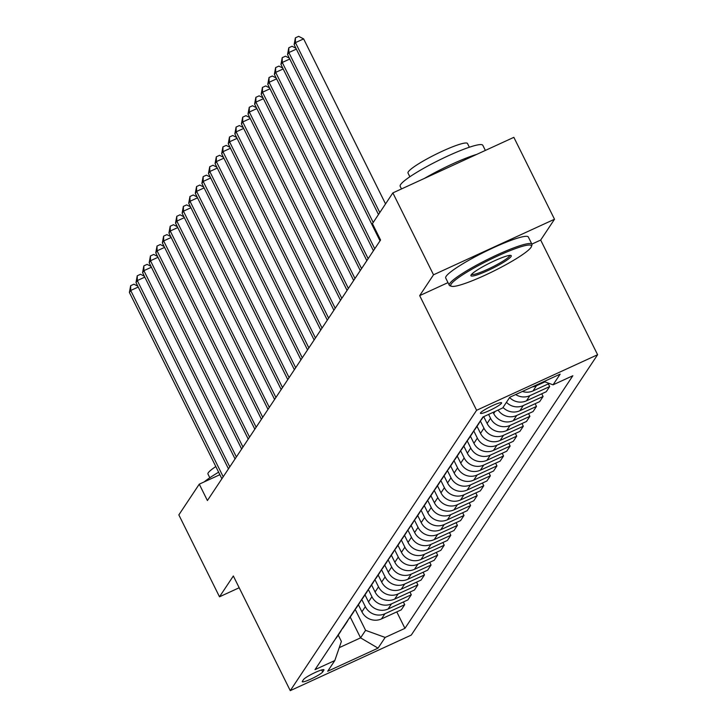 <?xml version="1.0" encoding="UTF-8"?>
<svg xmlns="http://www.w3.org/2000/svg" width="727" height="727" viewBox="0 0 727 727"><rect width="100%" height="100%" fill="white"/><g stroke="black" fill="none" stroke-linecap="round" stroke-linejoin="round"><path stroke-width="1.09" d="M480.556 412.881A11.805 1.563 153.6 0 0 480.447 413.327A11.805 1.563 153.6 0 0 490.525 410.055A11.805 1.563 153.6 0 0 501.485 403.267A11.805 1.563 153.6 0 0 501.603 402.822A11.805 1.563 153.6 0 0 491.525 406.093A11.805 1.563 153.6 0 0 480.556 412.881M531.864 244.108L540.679 240.064L554.51 219.245L513.853 137.339L392.862 192.9L372.433 223.625L380.566 240.01L207.404 500.549L199.271 484.164L178.842 514.898L219.499 596.803L239.183 587.761M540.679 240.064L597.603 354.731L411.255 635.098L290.264 690.65L476.603 410.292L597.603 354.731M322.679 671.966L323.833 670.221A11.441 1.518 153.6 0 0 323.942 669.785A11.441 1.518 153.6 0 0 314.182 672.957A11.441 1.518 153.6 0 0 303.559 679.527L302.396 681.272A11.441 1.518 153.6 0 0 302.296 681.708A11.441 1.518 153.6 0 0 312.056 678.536A11.441 1.518 153.6 0 0 322.679 671.966L321.67 669.94M339.236 647.657L360.574 637.87L365.581 630.336L385.165 637.434L404.948 628.346L572.84 375.75L553.056 384.828L544.005 381.548M385.165 637.434L378.049 648.139L327.686 671.257L334.802 660.552L341.381 641.441L338.237 635.116M553.056 384.828L560.172 374.123L509.809 397.242L502.693 407.956L482.91 417.034L315.018 669.64L334.802 660.552M554.51 219.245L433.519 274.806L392.862 192.9M433.519 274.806L419.679 295.625L476.603 410.292M290.264 690.65L233.34 575.984L219.499 596.803M219.863 474.704L199.271 484.164M350.241 617.059L360.574 637.87L378.049 648.139M355.139 609.299L365.581 630.336M358.411 604.773L361.91 611.816A14.758 14.258 33.6 0 0 381.493 618.913L401.286 609.826L404.712 604.673L403.367 601.983M361.728 599.384L365.336 606.663A14.758 14.258 33.6 0 0 384.919 613.761L404.712 604.673M364.999 594.859L368.498 601.901A14.758 14.258 33.6 0 0 388.082 608.999L407.874 599.911L411.3 594.759L409.964 592.069M368.316 589.47L371.924 596.749A14.758 14.258 33.6 0 0 391.517 603.846L411.3 594.759M371.588 584.944L375.087 591.987A14.758 14.258 33.6 0 0 394.679 599.084L414.463 590.006L417.889 584.844L416.553 582.154M374.905 579.555L378.513 586.834A14.758 14.258 33.6 0 0 398.105 593.932L417.889 584.844M378.176 575.03L381.675 582.073A14.758 14.258 33.6 0 0 401.268 589.17L421.051 580.091L424.477 574.93L423.141 572.24M381.493 569.641L385.101 576.92A14.758 14.258 33.6 0 0 404.694 584.017L424.477 574.93M384.774 565.115L388.263 572.158A14.758 14.258 33.6 0 0 407.856 579.255L427.64 570.177L431.066 565.015L429.73 562.325M388.082 559.726L391.689 567.005A14.758 14.258 33.6 0 0 411.282 574.103L431.066 565.015M391.362 555.201L394.852 562.244A14.758 14.258 33.6 0 0 414.445 569.341L434.228 560.263L437.654 555.11L436.318 552.411M394.67 549.812L398.287 557.091A14.758 14.258 33.6 0 0 417.871 564.188L437.654 555.11M397.951 545.286L401.449 552.329A14.758 14.258 33.6 0 0 421.033 559.427L440.816 550.348L444.242 545.195L442.907 542.496M401.259 539.897L404.875 547.177A14.758 14.258 33.6 0 0 424.459 554.274L444.242 545.195M404.539 535.372L408.038 542.415A14.758 14.258 33.6 0 0 427.621 549.521L447.405 540.434L450.831 535.281L449.495 532.582M407.847 529.983L411.464 537.262A14.758 14.258 33.6 0 0 431.047 544.359L450.831 535.281M411.128 525.457L414.626 532.5A14.758 14.258 33.6 0 0 434.21 539.607L453.993 530.519L457.419 525.367L456.083 522.668M414.435 520.069L418.052 527.348A14.758 14.258 33.6 0 0 437.636 534.445L457.419 525.367M417.716 515.543L421.215 522.595A14.758 14.258 33.6 0 0 440.798 529.692L460.582 520.605L464.008 515.452L462.672 512.762M421.024 510.154L424.641 517.433A14.758 14.258 33.6 0 0 444.224 524.53L464.008 515.452M424.304 505.628L427.803 512.68A14.758 14.258 33.6 0 0 447.387 519.778L467.17 510.69L470.596 505.538L469.26 502.848M427.612 500.249L431.229 507.519A14.758 14.258 33.6 0 0 450.813 514.625L470.596 505.538M430.893 495.714L434.392 502.766A14.758 14.258 33.6 0 0 453.975 509.863L473.759 500.776L477.185 495.623L475.849 492.933M434.21 490.334L437.818 497.604A14.758 14.258 33.6 0 0 457.401 504.711L477.185 495.623M437.481 485.8L440.98 492.851A14.758 14.258 33.6 0 0 460.564 499.949L480.347 490.861L483.773 485.709L482.437 483.019M440.798 480.42L444.406 487.69A14.758 14.258 33.6 0 0 463.99 494.796L483.773 485.709M444.07 475.894L447.568 482.937A14.758 14.258 33.6 0 0 467.152 490.034L486.945 480.947L490.371 475.794L489.026 473.104M447.387 470.505L450.994 477.784A14.758 14.258 33.6 0 0 470.578 484.882L490.371 475.794M450.658 465.98L454.157 473.023A14.758 14.258 33.6 0 0 473.74 480.12L493.533 471.032L496.959 465.88L495.623 463.19M453.975 460.591L457.583 467.87A14.758 14.258 33.6 0 0 477.176 474.967L496.959 465.88M457.247 456.065L460.745 463.108A14.758 14.258 33.6 0 0 480.338 470.205L500.121 461.127L503.547 455.965L502.212 453.275M460.564 450.676L464.171 457.955A14.758 14.258 33.6 0 0 483.764 465.053L503.547 455.965M463.835 446.151L467.334 453.194A14.758 14.258 33.6 0 0 486.926 460.291L506.71 451.213L510.136 446.051L508.8 443.361M467.152 440.762L470.76 448.041A14.758 14.258 33.6 0 0 490.352 455.138L510.136 446.051M470.433 436.236L473.922 443.279A14.758 14.258 33.6 0 0 493.515 450.377L513.298 441.298L516.724 436.136L515.388 433.446M473.74 430.847L477.348 438.127A14.758 14.258 33.6 0 0 496.941 445.224L516.724 436.136M477.021 426.322L480.52 433.365A14.758 14.258 33.6 0 0 500.103 440.462L519.887 431.384L523.313 426.231L521.977 423.532M480.329 420.933L483.946 428.212A14.758 14.258 33.6 0 0 503.529 435.309L523.313 426.231M483.728 416.662L487.108 423.45A14.758 14.258 33.6 0 0 506.692 430.548L526.475 421.469L529.901 416.317L528.565 413.618M488.608 414.417L490.534 418.298A14.758 14.258 33.6 0 0 510.118 425.395L529.901 416.317M493.106 412.354L493.697 413.536A14.758 14.258 33.6 0 0 513.28 420.642L533.064 411.555L536.49 406.402L535.154 403.703M335.338 639.069A14.758 14.258 33.6 0 0 336.919 637.097L340.345 631.945A14.758 14.258 33.6 0 0 341.554 629.718M404.948 628.346L396.778 611.898M515.679 394.552A14.758 14.258 33.6 0 0 529.883 395.652L549.667 386.573L548.331 383.883M549.667 386.573L546.241 391.726L526.457 400.813A14.758 14.258 33.6 0 1 509.609 397.551M506.446 402.313A14.758 14.258 33.6 0 0 523.295 405.566L543.078 396.488L541.742 393.789M543.078 396.488L539.652 401.64L519.869 410.728A14.758 14.258 33.6 0 1 503.02 407.465M338.764 633.917A14.758 14.258 33.6 0 0 340.345 631.945M341.926 629.155A14.758 14.258 33.6 0 0 343.517 627.192L346.943 622.03A14.758 14.258 33.6 0 0 348.142 619.804M345.352 624.002A14.758 14.258 33.6 0 0 346.943 622.03M348.515 619.24A14.758 14.258 33.6 0 0 350.105 617.278L353.531 612.116A14.758 14.258 33.6 0 0 354.731 609.889M351.941 614.088A14.758 14.258 33.6 0 0 353.531 612.116M355.103 609.326A14.758 14.258 33.6 0 0 356.693 607.363L360.119 602.201A14.758 14.258 33.6 0 0 361.319 599.975M358.529 604.173A14.758 14.258 33.6 0 0 360.119 602.201M361.692 599.421A14.758 14.258 33.6 0 0 363.282 597.449L366.708 592.296A14.758 14.258 33.6 0 0 367.907 590.06M365.118 594.259A14.758 14.258 33.6 0 0 366.708 592.296M368.28 589.506A14.758 14.258 33.6 0 0 369.87 587.534L373.296 582.382A14.758 14.258 33.6 0 0 374.496 580.155M371.706 584.344A14.758 14.258 33.6 0 0 373.296 582.382M374.868 579.592A14.758 14.258 33.6 0 0 376.459 577.62L379.885 572.467A14.758 14.258 33.6 0 0 381.084 570.241M378.294 574.43A14.758 14.258 33.6 0 0 379.885 572.467M381.457 569.677A14.758 14.258 33.6 0 0 383.047 567.705L386.473 562.553A14.758 14.258 33.6 0 0 387.673 560.326M384.883 564.525A14.758 14.258 33.6 0 0 386.473 562.553M388.045 559.763A14.758 14.258 33.6 0 0 389.636 557.791L393.062 552.638A14.758 14.258 33.6 0 0 394.261 550.412M391.471 554.61A14.758 14.258 33.6 0 0 393.062 552.638M394.634 549.848A14.758 14.258 33.6 0 0 396.224 547.876L399.65 542.724A14.758 14.258 33.6 0 0 400.85 540.497M398.06 544.696A14.758 14.258 33.6 0 0 399.65 542.724M401.222 539.934A14.758 14.258 33.6 0 0 402.813 537.962L406.239 532.809A14.758 14.258 33.6 0 0 407.438 530.583M404.648 534.781A14.758 14.258 33.6 0 0 406.239 532.809M407.82 530.019A14.758 14.258 33.6 0 0 409.401 528.047L412.827 522.895A14.758 14.258 33.6 0 0 414.036 520.668M411.246 524.867A14.758 14.258 33.6 0 0 412.827 522.895M414.408 520.105A14.758 14.258 33.6 0 0 415.989 518.133L419.415 512.98A14.758 14.258 33.6 0 0 420.624 510.754M417.834 514.952A14.758 14.258 33.6 0 0 419.415 512.98M420.997 510.19A14.758 14.258 33.6 0 0 422.578 508.218L426.013 503.066A14.758 14.258 33.6 0 0 427.212 500.839M424.423 505.038A14.758 14.258 33.6 0 0 426.013 503.066M427.585 500.276A14.758 14.258 33.6 0 0 429.175 498.313L432.601 493.151A14.758 14.258 33.6 0 0 433.801 490.925M431.011 495.123A14.758 14.258 33.6 0 0 432.601 493.151M434.173 490.361A14.758 14.258 33.6 0 0 435.764 488.399L439.19 483.237A14.758 14.258 33.6 0 0 440.389 481.01M437.599 485.209A14.758 14.258 33.6 0 0 439.19 483.237M440.762 480.456A14.758 14.258 33.6 0 0 442.352 478.484L445.778 473.322A14.758 14.258 33.6 0 0 446.978 471.096M444.188 475.294A14.758 14.258 33.6 0 0 445.778 473.322M447.35 470.542A14.758 14.258 33.6 0 0 448.941 468.57L452.367 463.417A14.758 14.258 33.6 0 0 453.566 461.182M450.776 465.38A14.758 14.258 33.6 0 0 452.367 463.417M453.939 460.627A14.758 14.258 33.6 0 0 455.529 458.655L458.955 453.503A14.758 14.258 33.6 0 0 460.155 451.276M457.365 455.465A14.758 14.258 33.6 0 0 458.955 453.503M460.527 450.713A14.758 14.258 33.6 0 0 462.118 448.741L465.544 443.588A14.758 14.258 33.6 0 0 466.743 441.362M463.953 445.551A14.758 14.258 33.6 0 0 465.544 443.588M467.116 440.798A14.758 14.258 33.6 0 0 468.706 438.826L472.132 433.674A14.758 14.258 33.6 0 0 473.332 431.447M498.095 410.064A14.758 14.258 33.6 0 0 516.706 415.48L536.49 406.402M470.542 435.646A14.758 14.258 33.6 0 0 472.132 433.674M473.704 430.884A14.758 14.258 33.6 0 0 475.294 428.912L478.72 423.759A14.758 14.258 33.6 0 0 479.92 421.533M477.13 425.731A14.758 14.258 33.6 0 0 478.72 423.759M480.293 420.969A14.758 14.258 33.6 0 0 481.883 418.997L483.31 416.853M522.386 391.471A14.758 14.258 33.6 0 0 533.045 390.899L549.258 383.456M532.255 386.937A14.758 14.258 33.6 0 0 536.471 385.746L544.896 381.875M419.679 295.625L447.986 282.621M138.221 287.047L130.715 290.482L223.198 476.776M129.397 292.472L130.66 285.693L130.715 290.482L129.397 292.472L221.88 478.766M130.66 285.693L133.932 284.193L137.785 286.165M144.809 277.132L137.312 280.567L229.787 466.87M135.994 282.558L137.249 275.778L137.312 280.567L135.994 282.558L228.469 468.851M137.249 275.778L140.52 274.279L144.373 276.251M151.398 267.218L143.901 270.662L236.375 456.956M142.583 272.643L143.837 265.864L143.901 270.662L142.583 272.643L235.057 458.937M143.837 265.864L147.108 264.364L150.962 266.336M157.986 257.303L150.489 260.748L242.963 447.041M149.171 262.729L150.425 255.949L150.489 260.748L149.171 262.729L241.646 449.022M150.425 255.949L153.697 254.45L157.55 256.422M164.575 247.389L157.077 250.833L249.552 437.127M155.76 252.814L157.023 246.044L157.077 250.833L155.76 252.814L248.234 439.108M157.023 246.044L160.285 244.536L164.138 246.508M209.812 477.757L207.958 474.013A33.215 4.398 -26.4 0 1 208.276 472.759A33.215 4.398 -26.4 0 1 215.819 466.552M204.196 481.901A46.128 6.107 -26.4 0 1 218.618 472.196M451.203 284.039A45.019 5.961 153.6 0 0 451.485 286.274A45.019 5.961 153.6 0 0 491.897 271.971A45.019 5.961 153.6 0 0 530.992 247.407A45.019 5.961 153.6 0 0 531.419 246.598A45.019 5.961 153.6 0 0 495.696 256.895A45.019 5.961 153.6 0 0 451.203 284.039M451.485 286.274L450.022 285.802A46.128 6.107 -26.4 0 1 449.295 285.248A46.128 6.107 -26.4 0 1 449.731 283.512A46.128 6.107 -26.4 0 1 492.561 257.004A46.128 6.107 -26.4 0 1 531.928 244.236A46.128 6.107 -26.4 0 1 531.919 245.144L531.419 246.598M471.151 274.888A22.51 2.981 -26.4 0 1 490.698 262.601A22.51 2.981 -26.4 0 1 510.899 255.45A22.51 2.981 -26.4 0 1 511.045 256.567A22.51 2.981 -26.4 0 1 488.798 270.135A22.51 2.981 -26.4 0 1 470.942 275.288A22.51 2.981 -26.4 0 1 471.151 274.888M471.541 274.388A21.401 2.835 153.6 0 0 490.252 268.072A21.401 2.835 153.6 0 0 509.572 256.031A21.401 2.835 153.6 0 0 509.818 255.386M401.486 188.938L400.177 186.312A46.128 6.107 -26.4 0 1 400.613 184.567A46.128 6.107 -26.4 0 1 443.443 158.059A46.128 6.107 -26.4 0 1 482.81 145.291L485.363 150.425M409.864 176.77L408.001 173.035A33.215 4.398 -26.4 0 1 408.32 171.781A33.215 4.398 -26.4 0 1 439.153 152.688A33.215 4.398 -26.4 0 1 467.497 143.501L469.36 147.236M449.295 285.248L445.715 278.041A46.128 6.107 -26.4 0 1 446.151 276.305A46.128 6.107 -26.4 0 1 488.98 249.797A46.128 6.107 -26.4 0 1 528.347 237.02L531.928 244.236M424.441 178.397A46.128 6.107 -26.4 0 1 476.803 154.36M171.163 237.475L163.666 240.919L256.14 427.212M162.348 242.9L163.611 236.13L163.666 240.919L162.348 242.9L254.823 429.194M163.611 236.13L166.874 234.621L170.727 236.593M177.751 227.56L170.254 231.004L262.729 417.298M168.937 232.985L170.2 226.215L170.254 231.004L168.937 232.985L261.411 419.279M170.2 226.215L173.471 224.716L177.315 226.679M184.34 217.646L176.843 221.09L269.317 407.384M175.525 223.071L176.788 216.301L176.843 221.09L175.525 223.071L267.999 409.365M176.788 216.301L180.06 214.801L183.904 216.764M190.928 207.731L183.431 211.175L275.906 397.469M182.113 213.156L183.377 206.386L183.431 211.175L182.113 213.156L274.588 399.45M183.377 206.386L186.648 204.887L190.492 206.85M197.517 197.817L190.02 201.261L282.494 387.555M188.702 203.242L189.965 196.472L190.02 201.261L188.702 203.242L281.176 389.536M189.965 196.472L193.237 194.972L197.081 196.935M204.105 187.902L196.608 191.346L289.092 377.64M195.29 193.327L196.554 186.557L196.608 191.346L195.29 193.327L287.774 379.621M196.554 186.557L199.825 185.058L203.669 187.021M210.703 177.988L203.196 181.432L295.68 367.726M201.879 183.413L203.142 176.643L203.196 181.432L201.879 183.413L294.362 369.716M203.142 176.643L206.413 175.143L210.257 177.115M217.291 168.073L209.785 171.517L302.268 357.811M208.467 173.508L209.73 166.728L209.785 171.517L208.467 173.508L300.951 359.801M209.73 166.728L213.002 165.229L216.855 167.201M223.88 158.168L216.373 161.603L308.857 347.897M215.056 163.593L216.319 156.814L216.373 161.603L215.056 163.593L307.539 349.887M216.319 156.814L219.59 155.314L223.443 157.286M230.468 148.253L222.971 151.689L315.445 337.991M221.653 153.679L222.907 146.899L222.971 151.689L221.653 153.679L314.128 339.972M222.907 146.899L226.179 145.4L230.032 147.372M237.057 138.339L229.559 141.783L322.034 328.077M228.242 143.764L229.496 136.985L229.559 141.783L228.242 143.764L320.716 330.058M229.496 136.985L232.767 135.486L236.62 137.458M243.645 128.425L236.148 131.869L328.622 318.162M234.83 133.85L236.084 127.08L236.148 131.869L234.83 133.85L327.304 320.144M236.084 127.08L239.356 125.571L243.209 127.543M250.233 118.51L242.736 121.954L335.211 308.248M241.419 123.935L242.682 117.165L242.736 121.954L241.419 123.935L333.893 310.229M242.682 117.165L245.944 115.657L249.797 117.629M256.822 108.596L249.325 112.04L341.799 298.334M248.007 114.021L249.27 107.251L249.325 112.04L248.007 114.021L340.481 300.315M249.27 107.251L252.533 105.742L256.386 107.714M263.41 98.681L255.913 102.125L348.387 288.419M254.595 104.106L255.859 97.336L255.913 102.125L254.595 104.106L347.07 290.4M255.859 97.336L259.13 95.837L262.974 97.8M269.999 88.767L262.502 92.211L354.976 278.505M261.184 94.192L262.447 87.422L262.502 92.211L261.184 94.192L353.658 280.486M262.447 87.422L265.718 85.922L269.563 87.885M276.587 78.852L269.09 82.296L361.564 268.59M267.772 84.277L269.035 77.507L269.09 82.296L267.772 84.277L360.247 270.571M269.035 77.507L272.307 76.008L276.151 77.971M283.176 68.938L275.678 72.382L368.153 258.676M274.361 74.363L275.624 67.593L275.678 72.382L274.361 74.363L366.835 260.657M275.624 67.593L278.895 66.093L282.739 68.056M289.764 59.023L282.267 62.467L374.75 248.761M280.949 64.449L282.212 57.678L282.267 62.467L280.949 64.449L373.433 250.742M282.212 57.678L285.484 56.179L289.328 58.142M296.362 49.109L288.855 52.553L373.205 222.471M287.538 54.534L288.801 47.764L288.855 52.553L287.538 54.534L380.021 240.837M288.801 47.764L292.072 46.264L295.916 48.236M385.537 203.905L303.622 38.885L295.444 42.639L379.794 212.557M294.126 44.629L295.389 37.849L295.444 42.639L294.126 44.629L378.476 214.538M295.389 37.849L298.661 36.35L303.622 38.885M365.336 606.663L361.91 611.816M371.924 596.749L368.498 601.901M378.513 586.834L375.087 591.987M385.101 576.92L381.675 582.073M391.689 567.005L388.263 572.158M398.287 557.091L394.852 562.244M404.875 547.177L401.449 552.329M411.464 537.262L408.038 542.415M418.052 527.348L414.626 532.5M424.641 517.433L421.215 522.595M431.229 507.519L427.803 512.68M437.818 497.604L434.392 502.766M444.406 487.69L440.98 492.851M450.994 477.784L447.568 482.937M457.583 467.87L454.157 473.023M464.171 457.955L460.745 463.108M470.76 448.041L467.334 453.194M477.348 438.127L473.922 443.279M483.946 428.212L480.52 433.365M490.534 418.298L487.108 423.45M495.087 411.446L493.697 413.536M384.919 613.761L381.493 618.913M391.517 603.846L388.082 608.999M398.105 593.932L394.679 599.084M404.694 584.017L401.268 589.17M411.282 574.103L407.856 579.255M417.871 564.188L414.445 569.341M424.459 554.274L421.033 559.427M431.047 544.359L427.621 549.521M437.636 534.445L434.21 539.607M444.224 524.53L440.798 529.692M450.813 514.625L447.387 519.778M457.401 504.711L453.975 509.863M463.99 494.796L460.564 499.949M470.578 484.882L467.152 490.034M477.176 474.967L473.74 480.12M483.764 465.053L480.338 470.205M490.352 455.138L486.926 460.291M496.941 445.224L493.515 450.377M503.529 435.309L500.103 440.462M510.118 425.395L506.692 430.548M516.706 415.48L513.28 420.642M523.295 405.566L519.869 410.728M529.883 395.652L526.457 400.813M536.471 385.746L533.045 390.899M323.533 669.612L323.833 670.221"/></g></svg>
